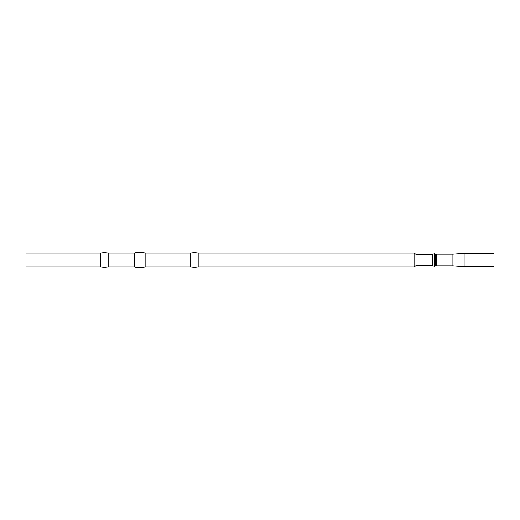 <?xml version="1.0" encoding="UTF-8"?>
<svg xmlns="http://www.w3.org/2000/svg" width="520" height="520" viewBox="0 0 520 520"><rect width="100%" height="100%" fill="white"/><g stroke="black" fill="none" stroke-linecap="round" stroke-linejoin="round"><path stroke-width="0.39" stroke-dasharray="2.6 1.95" d="M494 266.721L494 253.279M464.12 266.721L464.12 253.279M452.913 265.882L452.913 254.118M434.987 265.512L434.987 254.488M434.649 266.442L434.649 253.558M432.49 265.661L432.49 254.339M416.019 265.661L416.019 254.339M414.096 267L414.096 253M198.185 267L198.185 253M190.717 267L190.717 253M145.145 267L145.145 253M134.316 267L134.316 253M108.173 267L108.173 253M100.698 267L100.698 253M26 267L26 253M436.527 265.882L436.527 254.118M435.507 265.7L435.507 254.3"/><path stroke-width="0.78" d="M100.698 267L100.698 253L26 253L26 267L100.698 267A20.917 20.917 0 0 0 108.173 267L134.316 267A20.007 20.007 0 0 0 145.145 267L190.717 267A20.917 20.917 0 0 0 198.185 267L414.096 267L414.096 253L198.185 253L198.185 267M100.698 253A20.917 20.917 0 0 1 108.173 253L108.173 267M108.173 253L134.316 253L134.316 267M134.316 253A20.007 20.007 0 0 1 145.145 253L145.145 267M145.145 253L190.717 253L190.717 267M190.717 253A20.917 20.917 0 0 1 198.185 253M414.096 253L416.019 254.339L416.019 265.661L414.096 267M416.019 265.661L432.49 265.661L434.649 266.442L434.649 253.558L432.49 254.339L432.49 265.661M416.019 254.339L432.49 254.339M434.649 253.558L434.987 254.488L434.649 266.442M434.987 265.512L435.507 265.7A2.99 2.99 0 0 0 436.527 265.882L452.913 265.882L464.12 266.721L494 266.721L494 253.279L464.12 253.279L464.12 266.721M434.987 254.488L435.507 254.3A2.99 2.99 0 0 1 436.527 254.118L452.913 254.118L452.913 265.882M452.913 254.118L464.12 253.279M435.507 254.3L435.507 265.7M436.527 254.118L436.527 265.882"/></g></svg>
